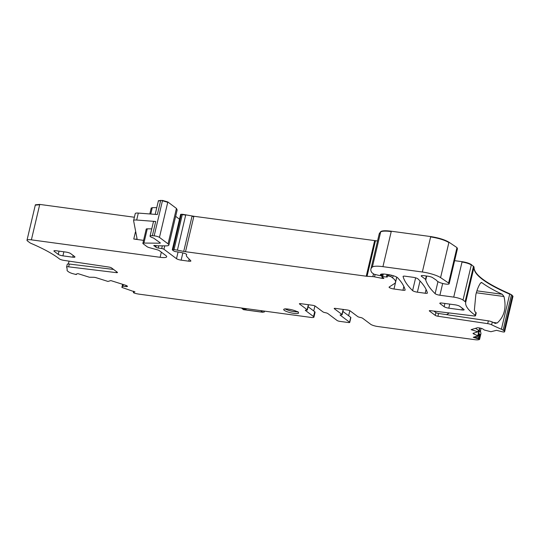 <?xml version="1.0" encoding="UTF-8"?>
<svg xmlns="http://www.w3.org/2000/svg" width="540" height="540" viewBox="0 0 540 540"><rect width="100%" height="100%" fill="white"/><g stroke="black" fill="none" stroke-linecap="round" stroke-linejoin="round"><path stroke-width="0.81" d="M134.379 217.242L39.758 204.417L35.377 204.782L27 240.212A7.297 1.505 -166.7 0 0 27.533 241.002L29.66 242.602A7.297 1.505 -166.7 0 0 31.361 243.52A116.525 24.077 -166.7 0 1 59.427 258.91A3.652 0.756 13.3 0 0 63.923 260.375L108.857 267.057A2.187 0.452 13.3 0 1 111.544 267.921L117.335 272.275A2.187 0.452 13.3 0 1 117.497 272.511A2.187 0.452 13.3 0 1 116.282 272.632L116.519 271.661M156.769 207.671L152.28 207.637L151.511 208.305M155.189 245.531L154.987 246.375A3.652 0.756 -166.7 0 0 154.278 245.977A1.823 0.378 -166.7 0 1 153.792 245.579A1.823 0.378 -166.7 0 1 154.886 245.491L156.857 245.754A1.823 0.378 -166.7 0 0 157.437 245.801L165.753 245.869A10.948 2.261 -166.7 0 0 168.865 245.045A10.948 2.261 -166.7 0 0 168.061 243.864L159.455 237.398L167.832 201.967L162.54 200.428L158.423 200.671L155.183 214.367M167.832 201.967L176.438 208.427L177.154 209.959L176.438 208.427M175.649 216.331L179.503 219.226M377.541 240.982L193.887 216.27L182.378 214.265L180.792 214.529M391.311 231.228L430.718 236.567C438.622 237.816 444.697 239.686 448.956 242.197L440.579 277.627A14.594 3.017 -166.7 0 0 422.341 272.005L382.934 266.659L391.311 231.228C385.729 230.506 382.212 230.627 380.747 231.593L379.269 233.678L370.892 269.116A69.323 14.324 -166.7 0 0 371.763 272.498A3.652 0.756 -166.7 0 0 371.986 272.714L374.011 274.232L379.789 275.603A1.823 0.378 -166.7 0 0 381.335 275.582A1.823 0.378 -166.7 0 0 381.2 275.387L380.518 274.88A1.823 0.378 -166.7 0 1 380.389 274.685A8.755 1.809 -166.7 0 1 380.389 274.671L380.389 274.685M448.956 242.197L456.975 247.604L457.454 248.684L456.975 247.604M512.474 296.663L512.474 295.481L509.774 293.807C485.534 283.19 473.627 274.246 474.053 266.976L471.386 264.613C469.341 263.318 466.243 262.339 462.098 261.677L454.626 260.665M134.906 291.749L133.529 292.343A2.187 0.452 13.3 0 0 133.373 292.457A2.187 0.452 13.3 0 0 135.074 293.321A7.297 1.505 -166.7 0 0 139.219 294.172L311.837 317.534A5.474 1.134 -166.7 0 0 313.936 317.142A5.474 1.134 -166.7 0 0 313.538 316.548L305.485 310.5A2.187 0.452 -166.7 0 1 305.329 310.264A2.187 0.452 -166.7 0 1 306.322 310.122A2.187 0.452 13.3 0 0 307.321 309.974L308.468 305.113A2.187 0.452 13.3 0 0 308.313 304.877L308.029 304.661M314.915 305.93L313.726 310.966M313.936 317.142L315.083 312.275A5.474 1.134 -166.7 0 0 314.685 311.688L313.538 316.548M349.819 310.696L348.624 315.752M340.389 314.847L340.301 315.225L349.569 322.191A2.187 0.452 13.3 0 1 349.731 322.427A2.187 0.452 13.3 0 1 348.415 322.535L339.876 321.374A2.187 0.452 -166.7 0 1 337.095 320.497L327.821 313.531A2.187 0.452 -166.7 0 0 325.37 312.701A2.187 0.452 13.3 0 1 322.927 311.877L315.306 306.153A2.187 0.452 13.3 0 0 312.518 305.276L300.699 303.669A2.187 0.452 13.3 0 0 299.383 303.777A2.187 0.452 13.3 0 0 299.545 304.013L299.632 303.642M480.418 334.53L479.918 334.375L478.852 338.891L479.351 339.046L480.964 333.545L479.567 339.451L478.703 339.707A7.297 1.505 -166.7 0 1 474.856 339.68L377.649 326.498A5.474 1.134 13.3 0 1 370.683 324.297L362.63 318.249A2.187 0.452 13.3 0 0 360.187 317.425A2.187 0.452 -166.7 0 1 357.737 316.595L350.116 310.871A2.187 0.452 -166.7 0 0 347.328 309.994L335.509 308.387A2.187 0.452 -166.7 0 0 334.193 308.502A2.187 0.452 -166.7 0 0 334.355 308.738L341.975 314.456A2.187 0.452 -166.7 0 1 342.131 314.692A2.187 0.452 -166.7 0 1 341.138 314.84A2.187 0.452 13.3 0 0 340.139 314.989A2.187 0.452 13.3 0 0 340.301 315.225M475.875 336.515L475.666 337.392L474.343 336.974M475.666 337.392L477.819 338.728L473.269 337.298L478.062 335.833L473.897 334.037A2.551 0.527 13.3 0 1 473.033 333.403A2.551 0.527 13.3 0 1 473.216 333.268L478.022 331.823L478.413 330.257L475.463 328.347M513 296.264L504.63 331.702A7.297 1.505 -166.7 0 1 504.495 331.904A2.187 0.452 13.3 0 1 501.593 331.587L496.53 330.325L490.941 331.715L484.319 330.021L482.942 329.049A2.551 0.527 -166.7 0 0 481.592 328.448L481.363 328.381A2.551 0.527 -166.7 0 0 479.459 327.949L478.575 327.827A2.551 0.527 -166.7 0 0 477.232 327.814L471.123 329.65L478.022 331.823M504.63 331.702A7.297 1.505 -166.7 0 0 504.097 330.912L503.098 330.163A7.297 1.505 -166.7 0 0 501.397 329.245A116.525 24.077 -166.7 0 1 491.623 324.769A3.652 0.756 -166.7 0 0 487.694 323.642L437.927 316.244A2.187 0.452 -166.7 0 1 435.247 315.38L429.449 311.026A2.187 0.452 -166.7 0 1 429.287 310.79A2.187 0.452 -166.7 0 1 430.502 310.669L473.526 315.913A3.652 0.756 -166.7 0 0 475.544 315.711A3.652 0.756 -166.7 0 0 475.247 315.293A116.525 24.077 -166.7 0 1 465.676 302.407A7.297 1.505 -166.7 0 0 465.136 301.644L463.01 300.051A7.297 1.505 -166.7 0 0 453.721 297.115L439.898 295.238A3.652 0.756 -166.7 0 1 435.119 293.659A265.606 54.884 -166.7 0 1 425.743 280.078A7.297 1.505 -166.7 0 1 425.736 279.889A7.297 1.505 -166.7 0 1 425.776 279.794A3.652 0.756 -166.7 0 0 425.797 279.747A3.652 0.756 -166.7 0 0 425.527 279.356L421.531 276.352A4.381 0.905 -166.7 0 1 421.214 275.879A4.381 0.905 -166.7 0 1 423.839 275.656L428.045 276.23A3.652 0.756 -166.7 0 1 432.608 277.641L436.421 280.233A3.652 0.756 -166.7 0 1 436.759 280.598A7.297 1.505 -166.7 0 0 438.345 281.833A7.297 1.505 -166.7 0 1 438.75 282.042A5.839 1.208 -166.7 0 0 445.001 283.959A5.839 1.208 -166.7 0 0 449.165 283.77A5.839 1.208 -166.7 0 0 448.598 283.041L440.579 277.627M403.853 286.436L402.955 290.23A3.652 0.756 -166.7 0 0 405.142 290.048A3.652 0.756 -166.7 0 0 405.142 289.966A255.386 52.772 -166.7 0 0 397.602 277.763A7.297 1.505 -166.7 0 0 387.997 274.55L385.648 274.232A8.755 1.809 -166.7 0 0 380.389 274.671M402.955 290.23L393.984 289.015A3.652 0.756 -166.7 0 1 389.07 287.152A3.652 0.756 -166.7 0 1 389.171 287.024L394.416 283.635A40.136 8.296 -166.7 0 0 395.53 282.238A40.136 8.296 -166.7 0 0 392.6 277.904L390.886 276.615L388.058 275.9A1.823 0.378 -166.7 0 0 386.964 275.987A1.823 0.378 -166.7 0 0 386.978 276.062L387.389 276.838A1.823 0.378 -166.7 0 1 387.403 276.912A1.823 0.378 -166.7 0 1 386.451 277.02L382.691 276.595A1.823 0.378 -166.7 0 0 381.74 276.703A1.823 0.378 -166.7 0 0 381.875 276.905L382.617 277.459A3.652 0.756 -166.7 0 0 383.292 277.844A2.187 0.452 -166.7 0 1 383.859 278.309A2.187 0.452 -166.7 0 1 382.01 278.329L374.544 276.858A3.652 0.756 -166.7 0 0 372.843 276.629L367.052 276.291A3.652 0.756 -166.7 0 1 366.242 276.21L185.51 251.701A7.297 1.505 -166.7 0 1 183.722 251.404L177.404 250.155A7.297 1.505 -166.7 0 0 174.008 249.696L172.976 249.635A1.823 0.378 -166.7 0 0 172.287 249.77A1.823 0.378 -166.7 0 0 172.415 249.966L173.779 250.992A1.823 0.378 -166.7 0 0 176.297 251.748A11.678 2.41 -166.7 0 1 183.695 253.125A3.652 0.756 -166.7 0 1 186.678 254.603A3.652 0.756 -166.7 0 1 186.638 254.678A25.542 5.279 -166.7 0 0 186.381 255.177A25.542 5.279 -166.7 0 0 187.198 257.026L190.762 260.732A3.652 0.756 -166.7 0 1 190.883 260.996A3.652 0.756 -166.7 0 1 188.69 261.178L181.136 260.152A3.652 0.756 -166.7 0 1 176.492 258.687L163.951 249.264A1.823 0.378 -166.7 0 0 161.696 248.542L158.22 248.036A1.823 0.378 -166.7 0 1 155.831 247.144A3.652 0.756 -166.7 0 0 155.561 246.807L154.987 246.375M138.314 213.084L136.674 220.03A7.297 1.505 -166.7 0 0 133.603 220.536L135.243 213.59A7.297 1.505 -166.7 0 1 138.314 213.084L157.363 214.535L160.731 200.293M136.674 220.03L155.716 221.481A5.474 1.134 -166.7 0 0 153.414 221.859L150.046 236.101A5.474 1.134 -166.7 0 0 153.488 238.025L160.178 242.791A2.187 0.452 -166.7 0 1 160.34 243.034A2.187 0.452 -166.7 0 1 159.719 243.196L143.903 243.068A3.652 0.756 -166.7 0 0 142.871 243.344A3.652 0.756 -166.7 0 0 143.134 243.736L147.069 246.692A3.652 0.756 -166.7 0 0 149.668 247.739L156.816 249.662A3.652 0.756 -166.7 0 1 159.415 250.709L165.888 255.575A10.948 2.261 -166.7 0 1 166.691 256.757A10.948 2.261 -166.7 0 1 160.117 257.303L31.381 239.848A7.297 1.505 -166.7 0 0 27 240.212M159.455 237.398A3.652 0.756 -166.7 0 0 154.163 235.859L152.354 235.724A5.474 1.134 -166.7 0 0 150.046 236.101M143.572 240.361L133.765 239.031A5.474 1.134 -166.7 0 0 137.045 238.761A5.474 1.134 -166.7 0 0 137.052 238.653L133.596 220.678A7.297 1.505 -166.7 0 1 133.603 220.536M76.538 274.043L76.174 274.55L72.468 273.571A7.297 1.505 -166.7 0 1 68.621 271.87L67.622 271.114A7.297 1.505 -166.7 0 1 67.082 270.358A116.525 24.077 -166.7 0 0 66.623 267.145A3.652 0.756 13.3 0 1 66.609 267.03A3.652 0.756 13.3 0 1 68.634 266.828L116.282 272.632M76.437 274.448L76.046 274.185L77.929 273.625L89.37 277.236L93.528 277.283A2.551 0.527 13.3 0 1 96.37 277.776L107.98 281.441L110.835 280.584L125.577 285.242A2.551 0.527 -166.7 0 1 126.92 285.842L127.285 286.112A2.551 0.527 -166.7 0 1 127.474 286.389A2.551 0.527 -166.7 0 1 127.285 286.531L127.19 286.558A2.551 0.527 -166.7 0 1 125.847 286.544L122.789 286.16L121.878 287.395L134.858 291.944M417.38 292.187L425.203 293.247A3.652 0.756 -166.7 0 0 427.397 293.065A3.652 0.756 -166.7 0 0 427.39 292.984A255.386 52.772 -166.7 0 0 417.947 278.87A3.652 0.756 -166.7 0 0 413.174 277.297L405.284 276.224A3.652 0.756 -166.7 0 0 403.09 276.406A3.652 0.756 -166.7 0 0 403.09 276.494A255.386 52.772 -166.7 0 0 412.607 290.608A3.652 0.756 -166.7 0 0 417.38 292.187L420.026 280.996M308.09 306.727L314.685 311.688M299.545 304.013L307.159 309.737A2.187 0.452 13.3 0 1 307.321 309.974M342.9 311.452L350.723 317.324A2.187 0.452 13.3 0 1 350.879 317.56L349.731 322.427M342.131 314.692L343.285 309.832A2.187 0.452 -166.7 0 0 343.123 309.596L341.975 314.456M480.964 333.545L480.296 330.399M479.351 339.046L479.567 339.451M478.852 338.891L477.819 338.728M479.918 334.375L479.291 333.889L478.143 338.749M478.724 333.031L479.291 333.889M433.877 311.081L435.901 312.599A2.187 0.452 -166.7 0 0 438.581 313.463L488.356 320.868A3.652 0.756 -166.7 0 1 492.277 321.988A116.525 24.077 -166.7 0 0 494.998 323.291L497.198 322.994C504.34 316.528 506.588 307.699 503.948 296.514L502.247 294.28L476.915 290.844M495.592 323.467L494.998 323.291M475.544 315.711L476.206 312.93A3.652 0.756 -166.7 0 0 475.909 312.512A116.525 24.077 -166.7 0 1 475.112 311.931L474.383 309.974L475.821 294.793C476.955 289.96 478.507 286.072 480.472 283.122L481.815 282.602A116.525 24.077 -166.7 0 0 502.247 294.28M481.484 282.467L481.147 282.515M382.934 266.659A18.245 3.767 -166.7 0 0 372.37 267.023A69.323 14.324 -166.7 0 0 370.892 269.116M151.76 228.859L147.272 228.825A3.652 0.756 -166.7 0 0 146.232 229.102L142.871 243.344M69.106 261.144L68.283 263.972M67.277 264.364A3.652 0.756 13.3 0 1 67.27 264.249A3.652 0.756 13.3 0 1 69.289 264.047L113.569 269.447M122.783 284.357L122.303 286.315L122.762 284.357M72.758 257.188L62.903 255.852A3.652 0.756 -166.7 0 1 58.259 254.381L54.182 251.316A3.652 0.756 -166.7 0 1 53.912 250.925A3.652 0.756 -166.7 0 1 56.106 250.742L65.954 252.079A3.652 0.756 -166.7 0 1 70.598 253.544L74.682 256.608A3.652 0.756 -166.7 0 1 74.952 257.006A3.652 0.756 -166.7 0 1 72.758 257.188L73.163 255.467M461.93 309.953A3.652 0.756 -166.7 0 0 464.123 309.771A3.652 0.756 -166.7 0 0 463.853 309.373L459.776 306.308A3.652 0.756 -166.7 0 0 455.132 304.844L441.99 303.062A3.652 0.756 -166.7 0 0 439.803 303.244A3.652 0.756 -166.7 0 0 440.066 303.635L444.15 306.707A3.652 0.756 -166.7 0 0 448.794 308.171L461.93 309.953L462.335 308.239M478.967 332.033L480.391 331.344L481.106 328.3M133.765 239.031L135.405 232.085A5.474 1.134 -166.7 0 0 135.797 232.132M446.567 314.651L449.226 312.95M284.249 310.318A7.661 1.586 -166.7 0 0 292.417 313.139A7.661 1.586 -166.7 0 0 298.6 313.011A7.661 1.586 -166.7 0 0 298.04 312.188A7.661 1.586 -166.7 0 0 289.865 309.359A7.661 1.586 -166.7 0 0 283.689 309.488A7.661 1.586 -166.7 0 0 284.249 310.318M260.739 310.649L262.717 312.269L243.547 309.67M245.045 308.84L246.166 309.4L243.122 309.137L243.797 309.643L262.13 312.127L264.209 312.053L264.607 311.168M243.797 309.643L243.128 309.278M242.143 308.124L243.122 309.137L242.075 308.624M473.897 334.037L474.147 332.991M479.635 327.976L477.819 335.651M512.393 297.014L512.474 295.481M511.475 294.725L503.098 330.163M512.393 295.826L504.097 330.912M511.394 295.076L509.774 293.807M501.397 329.245L509.693 294.158C485.453 283.541 473.54 274.597 473.971 267.32L474.053 266.976M465.676 302.407L473.971 267.32L473.513 266.213M471.386 264.613L463.01 300.051M473.432 266.558L465.136 301.644M471.305 264.965C469.267 263.668 466.169 262.69 462.017 262.028L462.098 261.677M442.679 283.473L439.898 295.238M462.017 262.028L453.721 297.115M456.894 247.954L448.598 283.041M448.875 242.541C444.616 240.037 438.541 238.16 430.637 236.918L430.718 236.567M430.637 236.918L422.341 272.005M391.23 231.572C385.648 230.857 382.131 230.978 380.666 231.937L380.747 231.593M372.37 267.023L380.666 231.937L379.188 234.029M380.646 274.361L380.518 274.88M381.51 274.091L381.2 275.387M396.785 277.155L393.984 289.015M391.23 275.164L390.886 276.615M393.127 275.684L392.6 277.904M388.368 274.603L388.058 275.9M389.327 274.766L389.03 276.028M383.306 274.016L382.691 276.595M387.058 274.421L386.451 277.02M375.064 274.658L374.544 276.858M382.273 277.202L382.01 278.329M375.421 240.854L367.052 276.291M373.498 273.848L372.843 276.629M375.34 241.204L374.537 241.124L374.618 240.773M193.887 216.27L185.51 251.701M374.537 241.124L366.242 276.21M193.806 216.614L192.011 216.317L192.098 215.966M185.78 214.724L177.404 250.155M192.011 216.317L183.722 251.404M185.699 215.069L182.297 214.61L182.378 214.265M181.352 214.204L172.976 249.635M182.297 214.61L174.008 249.696M181.271 214.549L180.711 214.88M182.851 252.916L181.136 260.152M189.182 259.092L188.69 261.178M164.754 245.862L163.951 249.264M178.079 251.971L176.492 258.687M158.747 245.815L158.22 248.036M162.331 245.842L161.696 248.542M155.837 245.619L155.561 246.807M176.357 208.778L168.061 243.864M167.751 202.311L162.452 200.772L162.54 200.428M155.716 221.481L152.354 235.724M162.452 200.772L154.163 235.859M160.643 200.637L158.342 201.015M152.28 207.637L150.768 214.029M152.199 207.981L151.43 208.649M39.758 204.417L31.381 239.848M161.339 252.153L160.117 257.303M39.677 204.761L35.296 205.126M122.607 284.303L121.878 287.395L122.607 284.303M426.094 289.467L425.203 293.247M133.529 292.343L133.785 291.269M305.572 310.129L305.485 310.5M307.159 309.737L308.313 304.877M349.569 322.191L350.723 317.324M334.442 308.36L334.355 308.738M477.468 336.035L476.982 338.074M492.277 321.988L491.623 324.769M475.909 312.512L475.247 315.293M488.356 320.868L487.694 323.642M438.581 313.463L437.927 316.244M435.901 312.599L435.247 315.38M429.536 310.649L429.449 311.026M437.96 281.637L435.119 293.659M426.701 276.048L425.743 280.078M426.323 275.994L425.527 279.356M421.706 275.596L421.531 276.352M156.181 245.666L155.831 247.144M154.406 245.444L154.278 245.977M159.867 242.561L159.719 243.196M147.272 228.825L143.903 243.068M68.634 266.828L69.289 264.047M127.366 286.18L127.285 286.531M127.292 286.119L127.19 286.558M126.11 285.431L125.847 286.544M123.363 284.546L122.985 286.16M123.188 284.486L122.789 286.16M63.869 251.795L62.903 255.852M59.029 251.134L58.259 254.381M54.331 250.688L54.182 251.316M449.752 304.115L448.794 308.171M444.92 303.46L444.15 306.707M440.215 303.014L440.066 303.635M415.631 277.83L412.607 290.608M493.243 322.454L497.198 322.994M503.948 296.514L476.341 292.768M244.985 308.509L246.166 309.4M297.344 311.749A6.932 1.431 13.3 0 1 292.349 311.337A6.932 1.431 13.3 0 1 285.377 308.921M172.287 249.77L180.664 214.333M149.816 213.962L151.247 207.907M133.373 292.457L133.664 291.229M479.912 328.016L478.062 335.833M426.668 276.041L425.797 279.747M457.454 248.684L449.165 283.77M381.692 274.064L381.335 275.582M396.738 277.128L395.53 282.238M387.329 274.462L386.964 275.987M382.374 274.016L381.74 276.703M186.57 254.354L186.381 255.177M177.154 209.959L168.865 245.045M66.609 267.03L67.27 264.249M241.583 308.05L243.338 309.582M244.519 308.448L245.038 308.84M285.134 308.786C285.593 309.406 287.996 310.257 292.356 311.344C298.546 312.221 296.548 311.728 298.04 311.627"/></g></svg>
